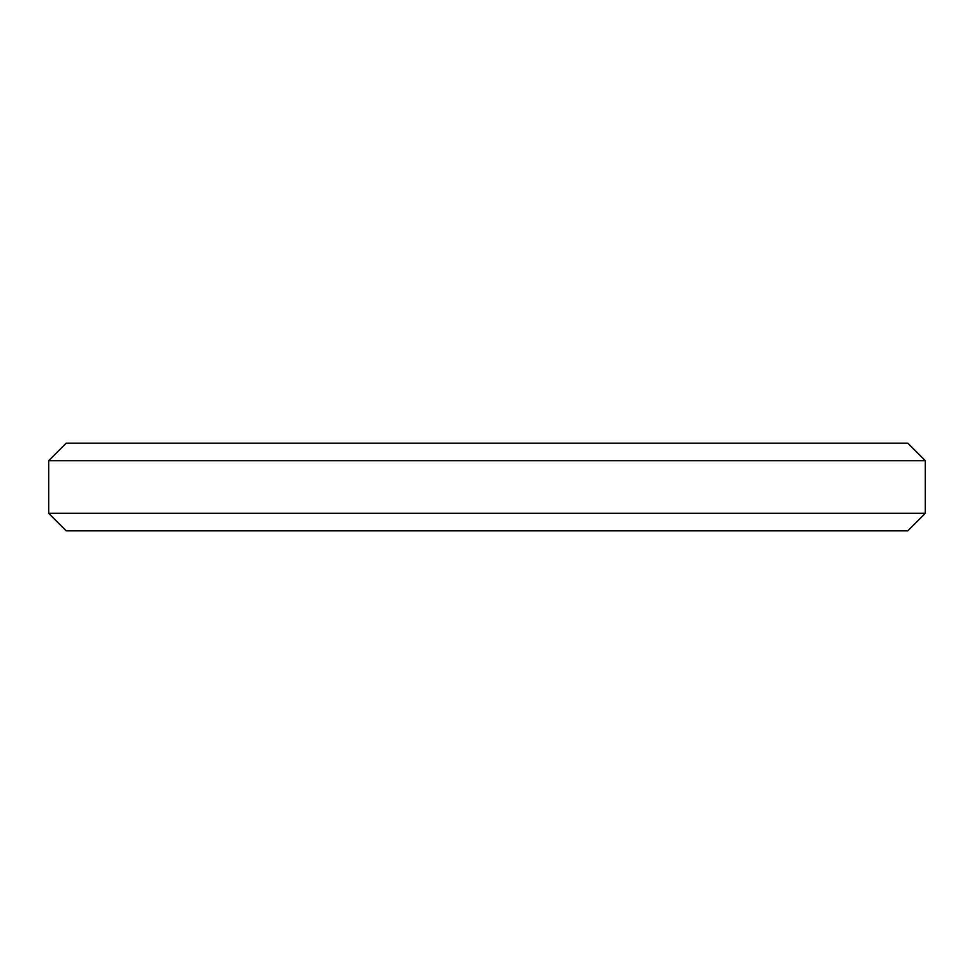 <?xml version="1.0" encoding="UTF-8"?>
<svg xmlns="http://www.w3.org/2000/svg" width="974" height="974" viewBox="0 0 974 974"><rect width="100%" height="100%" fill="white"/><g stroke="black" fill="none" stroke-linecap="round" stroke-linejoin="round"><path stroke-width="1.46" d="M66.232 443.17L907.768 443.17L925.3 460.702L48.7 460.702L66.232 443.17M925.3 513.298L907.768 530.83L66.232 530.83L48.7 513.298L925.3 513.298L925.3 460.702M48.7 513.298L48.7 460.702"/></g></svg>
